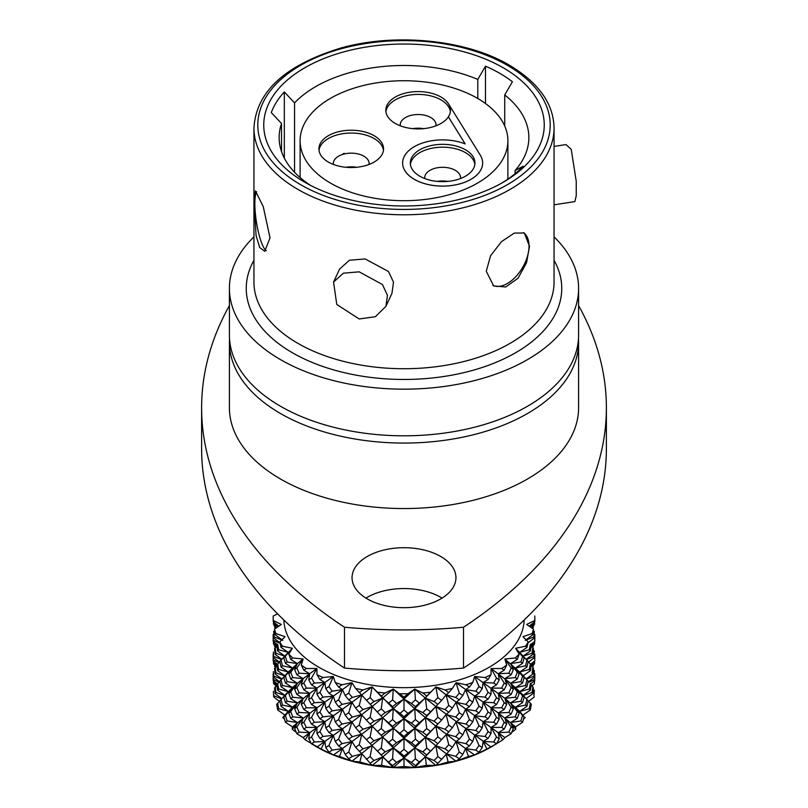 <?xml version="1.0" encoding="UTF-8"?>
<svg xmlns="http://www.w3.org/2000/svg" width="808" height="808" viewBox="0 0 808 808"><rect width="100%" height="100%" fill="white"/><g stroke="black" fill="none" stroke-linecap="round" stroke-linejoin="round"><path stroke-width="1.21" d="M330.543 183.123A103.889 59.984 0 0 0 443.754 196.132A103.889 59.984 0 0 0 507.889 140.713A103.889 59.984 0 0 0 477.457 98.303A103.889 59.984 0 0 0 364.246 85.305A103.889 59.984 0 0 0 300.111 140.713A103.889 59.984 0 0 0 330.543 183.123M310.585 185.406A124.856 72.084 180 0 1 279.144 137.572A124.856 72.084 180 0 1 281.527 123.543L281.527 151.611M504.717 126.018L504.717 94.97L512.423 81.729A135.633 78.305 0 0 0 499.91 73.407A135.633 78.305 0 0 0 485.487 66.175L477.791 79.426L477.791 98.495M294.556 172.276L294.556 102.879A124.856 72.084 180 0 1 477.791 79.426M294.556 102.879L284.325 91.93A135.633 78.305 0 0 0 271.296 112.595L281.527 123.543M304.828 182.265L304.828 182.265A140.249 80.972 180 0 1 304.828 67.751A140.249 80.972 180 0 1 503.172 67.751A140.249 80.972 180 0 1 503.172 182.265A140.249 80.972 180 0 1 304.828 182.265M529.513 246.319L524.291 232.967L514.262 233.108L501.505 241.622L490.587 255.722L486.254 271.296L493.708 285.951L505.778 286.971L518.069 278.194L526.533 262.751L529.513 246.319M391.951 293.294L393.506 282.184L388.476 271.498L365.166 258.954L349.409 260.237L339.653 269.014M492.87 285.416A30.593 17.665 120 0 0 516.161 276.296A30.593 17.665 120 0 0 529.018 246.036A30.593 17.665 120 0 0 523.534 232.583M359.186 271.831L382.436 284.527L387.436 295.294L385.911 306.353L375.356 316.736L359.186 318.958L336.774 304.475L333.563 282.053L343.4 273.185L359.186 271.831M554.056 204.818L574.841 201.606L576.235 195.849L576.235 181.265L571.246 149.399L566.024 144.571L554.056 146.42M554.056 236.855A174.589 100.798 180 0 1 578.589 288.375A174.589 100.798 180 0 1 470.811 381.497A174.589 100.798 180 0 1 280.548 359.651A174.589 100.798 180 0 1 229.411 288.375A174.589 100.798 180 0 1 253.944 236.855M578.589 288.375L578.589 335.007A174.589 100.798 180 0 1 470.811 428.139A174.589 100.798 180 0 1 280.548 406.283A174.589 100.798 180 0 1 229.411 335.007L229.411 288.375M578.477 338.643A174.589 100.798 180 0 1 578.589 342.269A174.589 100.798 180 0 1 470.811 435.391A174.589 100.798 180 0 1 280.548 413.544A174.589 100.798 180 0 1 229.411 342.269A174.589 100.798 180 0 1 229.523 338.643M578.589 342.269L578.589 407.757A174.589 100.798 180 0 1 470.811 500.879A174.589 100.798 180 0 1 280.548 479.033A174.589 100.798 180 0 1 229.411 407.757L229.411 342.269M270.013 237.845L263.256 206.616L255.429 190.87L254.177 203.727L256.096 235.663L259.711 247.531L264.782 251.318L270.013 237.845M256.591 191.749A30.593 6.464 -98.8 0 0 254.853 203.626A30.593 6.464 -98.8 0 0 266.307 250.642M501.516 183.204A135.633 78.305 0 0 0 523.079 166.266L515.11 170.458L515.11 173.69M504.717 94.97A124.856 72.084 180 0 1 528.856 137.572A124.856 72.084 180 0 1 515.11 170.458M367.266 598.9A51.944 29.987 0 0 0 423.877 605.404A51.944 29.987 0 0 0 455.944 577.69A51.944 29.987 0 0 0 440.734 556.49A51.944 29.987 0 0 0 384.123 549.985A51.944 29.987 0 0 0 352.056 577.69A51.944 29.987 0 0 0 367.266 598.9M578.589 305.586A577.154 333.219 180 0 1 606.384 407.757A577.154 333.219 180 0 1 463.519 627.22A384.77 222.139 180 0 1 344.481 627.22A577.154 333.219 180 0 1 201.616 407.757A577.154 333.219 180 0 1 229.411 305.586M365.963 598.112A51.944 29.987 180 0 1 440.734 597.334A51.944 29.987 180 0 1 442.037 598.112M463.519 627.22L463.519 668.065A384.77 222.139 180 0 1 344.481 668.065L344.481 627.22M201.616 407.757L201.616 448.591A577.154 333.219 0 0 0 344.481 668.065M463.519 668.065A577.154 333.219 0 0 0 606.384 448.591L606.384 407.757M524.2 619.968A120.24 69.417 180 0 1 448.622 682.71A120.24 69.417 180 0 1 318.978 667.327A120.24 69.417 180 0 1 283.8 619.968M282.75 640.39L275.164 634.765L275.902 633.573A130.825 75.528 180 0 1 274.548 629.129L281.325 624.443L273.235 620.494A130.825 75.528 180 0 1 273.175 618.241A130.825 75.528 180 0 1 273.235 615.979L277.609 613.868M275.902 633.573L285.062 636.643L279.78 641.956A130.825 75.528 180 0 0 282.457 646.178L292.405 648.279L288.799 654.046A130.825 75.528 180 0 0 292.708 657.944L303.131 659.015L301.313 665.055A130.825 75.528 180 0 0 306.333 668.499L316.928 668.509L316.938 674.64A130.825 75.528 180 0 0 322.937 677.518L333.361 676.478L335.219 682.508A130.825 75.528 180 0 0 341.996 684.75L351.955 682.669L355.591 688.436A130.825 75.528 180 0 0 362.944 689.951L372.114 686.911L377.336 692.123M385.133 692.981A130.825 75.528 180 0 1 377.427 692.193L381.285 696.031L385.133 692.981L393.274 689.072L404 697.173L407.899 693.739A130.825 75.528 180 0 1 400.081 693.739M407.899 693.739L414.736 689.072L422.847 693.001L426.715 696.031L430.573 692.224A130.825 75.528 180 0 1 422.847 692.981M279.78 641.956L281.073 647.481L288.305 652.359L283.83 657.894L285.436 663.338L292.405 667.903L288.789 673.63L290.708 679.013L297.374 683.255L294.627 689.153L296.839 694.425L303.141 698.314L301.303 704.324L303.788 709.444L309.676 712.999L308.757 719.08L311.494 724.089L316.938 727.402L316.938 733.513L319.907 738.391L324.856 741.451L325.786 747.531L328.967 752.248L333.381 755.015L342.441 748.551L345.188 754.45L348.713 758.823L351.965 761.207L393.274 728.351L414.726 708.677L435.876 686.921L430.432 692.375L435.876 686.921L445.036 689.981A130.825 75.528 180 0 0 452.389 688.416L456.045 682.679L465.984 684.78A130.825 75.528 180 0 0 472.761 682.497L474.639 676.478L485.042 677.548L488.093 679.508L491.062 674.65A130.825 75.528 180 0 1 485.042 677.528M426.402 765.338L425.382 756.995L434.058 760.5L437.855 763.328L435.865 765.449L426.402 765.338L414.726 767.6L404 766.469L393.274 767.6L381.598 765.338L372.135 765.449L359.883 761.974L361.893 753.793L372.135 765.449L382.618 756.995L392.597 765.62L393.274 767.6L404 758.076L411.494 762.388L415.403 765.62L414.726 767.6L435.865 745.804L445.026 748.854L448.743 744.724L446.107 734.108L455.702 736.684L459.287 732.391L456.035 721.958L465.984 724.059L469.408 719.575L465.56 709.273L475.781 710.858L479.033 706.192L474.619 696.092L485.032 697.142L488.093 692.325L483.144 682.508L493.688 683.033L496.506 678.094L491.082 668.519L491.062 674.65L491.082 668.519L501.647 668.529A130.825 75.528 180 0 0 506.677 665.045L504.869 659.025L515.282 657.975A130.825 75.528 180 0 0 519.19 654.046L515.605 648.289L525.533 646.218A130.825 75.528 180 0 0 528.21 641.946L528.099 641.835M525.533 646.218L526.927 647.481L528.22 641.956L522.948 636.643L532.098 633.603L532.836 634.765L533.452 629.139A130.825 75.528 180 0 1 532.098 633.583M533.452 629.139L526.675 624.443L534.765 620.534L534.825 621.645L529.21 626.2M534.765 615.989A130.825 75.528 180 0 1 534.825 618.241A130.825 75.528 180 0 1 534.765 620.504M281.073 647.481L282.457 646.178M279.8 661.52L292.405 648.279L282.467 646.228M283.83 657.894L292.405 648.279M285.436 663.338L287.153 662.015L285.436 656.611M311.494 743.784L316.938 747.047L324.856 741.451L314.312 741.976L311.494 743.784L308.747 738.775L309.676 732.684L303.788 729.089L301.313 723.948L303.141 717.918L296.839 714.009L294.637 708.747L297.374 702.849L290.708 698.668L288.799 693.335L292.405 687.578L285.436 683.023L283.83 677.558L288.305 672.024L297.374 663.59L287.153 662.015M288.789 673.63L290.708 672.236L297.374 663.59L303.131 659.015L292.708 657.944L290.708 659.409L288.799 654.046M290.708 679.013L292.718 677.569L290.708 672.236M284.517 719.231L282.79 717.464L292.405 707.182L282.467 705.091L281.073 706.364L279.78 700.819L292.405 687.578L303.141 678.629L292.718 677.569M294.627 689.153L296.839 687.638L303.141 678.629L309.676 673.741L299.142 673.205L296.839 668.014L303.131 659.015M296.839 694.425L299.142 692.87L296.839 687.638M282.79 717.464L288.305 711.303L283.83 716.837L285.436 715.524L292.405 707.182L309.676 693.405L299.142 692.87M301.303 704.324L303.788 702.707L309.676 693.405L316.938 688.123L306.353 688.123L303.788 683.023L309.676 673.741L316.928 668.509L306.333 668.499L303.788 670.196L301.313 665.055M303.788 709.444L306.353 707.798L303.788 702.707M283.83 716.837L285.436 722.291L292.405 726.826L316.938 707.798L306.353 707.798M308.757 719.08L311.494 717.342L316.938 707.798L324.856 702.162L314.312 702.697L311.494 697.728L316.938 688.123L324.856 682.508L314.312 683.033L311.494 678.094L316.928 668.509M311.494 724.089L314.312 722.291L311.494 717.342M296.284 732.412L292.294 729.23L297.374 722.534L294.627 728.432L296.839 733.694L303.141 737.563L324.856 721.756L314.312 722.291M316.938 733.513L319.907 731.604L324.856 721.756L333.381 715.767L322.958 716.827L319.907 712.02L324.856 702.162L333.381 696.092L322.958 697.153L319.907 692.325L324.856 682.508L333.361 676.478L322.937 677.518M319.907 738.391L322.958 736.431L319.907 731.604M359.883 761.974L351.965 761.207L339.501 756.49L333.381 755.015L321.089 749.046L324.856 741.451L333.381 735.371L322.958 736.431M325.786 747.531L328.967 745.471L333.381 735.371L342.441 728.866L332.219 730.452L328.967 725.806L333.381 715.767L342.441 709.273L332.219 710.858L328.967 706.192L333.381 696.092L342.441 689.608L332.219 691.194L328.967 686.568L333.361 676.478M328.967 752.248L332.219 750.137L328.967 745.471M339.501 756.49L342.441 748.551L332.219 750.137M275.164 634.765L274.548 629.139M285.062 636.643L275.912 633.613M276.679 645.43L277.639 644.239L278.709 649.784L277.639 650.965L276.679 645.43M279.78 681.225L281.073 679.993L282.467 685.487L281.073 686.729L279.78 681.225L288.305 672.024L281.073 667.085L279.77 661.52L288.305 652.359L278.709 649.784M276.801 646.127L274.538 648.733L275.164 654.369L275.912 653.197L285.072 656.258L277.639 650.965M281.073 667.085L282.467 665.812L281.073 660.308M283.83 677.558L292.405 667.903L282.467 665.812M285.436 683.023L287.153 681.669L285.436 676.235M288.799 693.335L290.708 691.921L297.374 683.255L287.153 681.669M290.708 698.668L292.718 697.254L290.708 691.921M294.637 708.747L296.839 707.263L303.141 698.314L292.718 697.254M296.839 714.009L299.142 712.464L296.839 707.263M301.313 723.948L303.788 722.302L309.676 712.999L299.142 712.464M303.788 729.089L306.353 727.402L303.788 722.302M308.747 738.775L311.494 737.007L316.938 727.402L306.353 727.402M314.312 741.976L311.494 737.007M321.089 749.046L305.192 739.865L303.141 737.563M448.117 761.974L446.107 753.793L455.712 756.369L459.287 758.823L456.035 761.207L448.117 761.974L435.865 765.449A123.129 71.084 180 0 1 414.726 767.6A123.129 71.084 180 0 1 393.274 767.6A123.129 71.084 180 0 1 372.135 765.449A123.129 71.084 180 0 1 351.965 761.207A123.129 71.084 180 0 1 333.381 755.015A123.129 71.084 180 0 1 316.938 747.047L316.938 747.047M290.708 659.409L297.374 663.59L294.637 669.499L296.839 668.014M299.142 673.205L296.839 674.741L294.637 669.499M296.839 674.741L303.141 678.629L301.303 684.649L303.788 683.023M306.353 688.123L303.788 689.8L301.303 684.649M303.788 689.8L309.676 693.405L308.757 699.486L311.494 697.728M314.312 702.697L311.494 704.505L308.757 699.486M311.494 704.505L316.938 707.798L316.938 713.908L319.907 712.02M322.958 716.827L319.907 718.756L316.938 713.908M319.907 718.756L324.856 721.756L325.776 727.846L328.967 725.806M332.219 730.452L328.967 732.553L325.776 727.846M328.967 732.553L333.381 735.371L335.219 741.39L338.592 739.158L342.441 728.866L351.965 721.958L342.026 724.049L338.592 719.575L342.441 709.273L351.965 702.283L342.026 704.374L338.592 699.88L342.441 689.608L351.955 682.669L341.996 684.75M338.592 745.946L342.441 748.551L351.965 741.562L342.026 743.653L338.592 745.946L335.219 741.39M342.026 743.653L338.592 739.158M345.188 754.45L348.713 752.056L351.965 741.562L361.893 734.108L352.298 736.684L348.713 732.391L351.965 721.958L361.893 714.514L352.298 717.09L348.713 712.767L351.965 702.283L361.893 694.85L352.298 697.425L348.713 693.143L351.955 682.669M348.713 758.823L352.298 756.369L348.713 752.056M303.788 670.196L309.676 673.741L308.757 679.831L311.494 684.82L316.938 688.123L316.948 694.224L319.907 699.112L324.856 702.162L325.786 708.263L328.967 712.969L333.381 715.767L335.219 721.797L338.592 726.311L342.441 728.866L345.178 734.775L348.713 739.138L351.965 741.562L355.581 747.309L361.893 753.793L352.298 756.369M308.757 679.831L311.494 678.094M311.494 684.82L314.312 683.033M316.948 694.224L319.907 692.325M319.907 699.112L322.958 697.153M325.786 708.263L328.967 706.192M328.967 712.969L332.219 710.858M335.219 721.797L338.592 719.575M338.592 726.311L342.026 724.049M345.178 734.775L348.713 732.391M348.713 739.138L352.298 736.684M355.581 747.309L359.257 744.724L361.893 734.108L372.135 726.2L362.974 729.25L359.257 725.13L361.893 714.514L372.135 706.525L362.974 709.575L359.257 705.445L361.893 694.85L372.114 686.911L362.944 689.951M359.257 751.511L362.974 748.854L359.257 744.724M366.367 759.338L370.135 756.561L372.135 745.804L362.974 748.854M370.145 763.328L373.952 760.5L370.135 756.561M381.598 765.338L382.618 756.995L373.952 760.5M322.958 677.558L319.907 679.508L316.938 674.64M319.907 679.508L324.856 682.508L325.786 688.598L328.967 686.568M332.219 691.194L328.967 693.284L325.786 688.598M328.967 693.284L333.381 696.092L335.229 702.091L338.592 699.88M342.026 704.374L338.592 706.657L335.229 702.091M338.592 706.657L342.441 709.273L345.178 715.171L348.713 712.767M352.298 717.09L348.713 719.554L345.178 715.171M348.713 719.554L351.965 721.958L355.591 727.715L359.257 725.13M362.974 729.25L359.257 731.876L355.591 727.715M359.257 731.876L366.357 739.643L370.145 736.896L372.135 726.2L382.618 717.716L373.952 721.221L370.135 717.272L372.135 706.525L382.618 698.051L373.952 701.556L370.145 697.647L372.114 686.911L382.618 698.051L393.274 689.072L385.163 693.011M370.145 743.643L377.427 751.097L381.285 748.127L382.618 737.31L373.952 740.815L370.145 743.643L366.357 739.643M373.952 740.815L370.145 736.896M381.285 754.914L382.618 756.995L393.274 747.955L385.163 751.884L381.285 754.914L377.427 751.097M385.163 751.884L381.285 748.127M388.699 761.995L392.597 758.843L393.274 747.955L404 738.391L396.516 742.714L392.597 739.179L393.274 728.351L385.163 732.28L381.285 728.543L382.618 717.716L393.274 708.677L385.163 712.595L381.285 708.848L382.618 698.051L388.688 703.061L392.597 699.93L393.274 689.072L404 699.132L396.516 703.455L392.597 699.93M392.597 765.62L396.516 762.399L392.597 758.843M404 766.469L404 758.076L396.516 762.399M342.026 684.79L338.592 687.063L335.219 682.508M338.592 687.063L342.441 689.608L345.178 695.516L348.713 693.143M352.298 697.425L348.713 699.869L345.178 695.516M348.713 699.869L351.965 702.283L355.581 708.02L359.257 705.445M362.974 709.575L359.257 712.222L355.581 708.02M359.257 712.222L366.357 720.049L370.135 717.272M373.952 721.221L370.145 724.059L366.357 720.049M370.145 724.059L377.427 731.503L381.285 728.543M377.164 731.23L381.285 735.28L385.163 732.28M381.285 735.28L382.618 737.31L388.688 742.32L392.597 739.179M396.516 742.714L392.597 745.925L388.688 742.32M392.597 745.925L393.274 747.955L400.071 752.632L404 749.279L404 738.391L414.726 728.351L407.929 733.028L404 729.685L404 718.797L396.516 723.12L392.597 719.554L393.274 708.677L414.736 689.072L407.929 693.769M404 756.066L404 758.076L414.726 747.955L404 756.066L400.071 752.632M407.929 752.632L404 749.279M411.494 762.388L415.403 758.843L414.726 747.955L425.382 737.31L419.312 742.31L415.403 739.179L414.726 728.351L425.382 717.716L419.312 722.726L415.403 719.554L414.726 708.677L407.929 713.353L404 710L404 699.132L411.484 703.455L415.403 699.93L414.736 689.072L425.382 698.051L419.312 703.061L415.403 699.93M415.403 765.62L419.312 762.005L415.403 758.843M355.591 688.436L382.618 717.716L392.597 726.341L393.274 728.351L404 736.431L404 738.391L411.484 742.714L415.403 745.925L414.726 747.955L422.826 751.874L426.715 754.914L425.382 756.995L419.312 762.005M359.257 692.618L362.974 689.992M366.357 700.385L370.145 697.647M370.145 704.374L373.952 701.556M377.417 711.808L381.285 708.848M381.285 715.635L385.163 712.595M388.688 722.716L392.597 719.554M392.597 726.341L396.516 723.12M400.081 733.038L404 729.685M404 736.431L407.929 733.028M411.484 742.714L415.403 739.179M415.403 745.925L419.312 742.31M422.826 751.874L426.715 748.127L425.382 737.31L435.865 726.2L430.573 731.492L426.715 728.543L425.382 717.716L435.865 706.525L430.573 711.808L426.715 708.848L425.382 698.051L434.048 701.556L437.855 697.647L435.876 686.921L446.107 694.85L441.643 700.385L437.855 697.647M426.715 754.914L430.573 751.097L426.715 748.127M434.058 760.5L437.855 756.561L435.865 745.804L430.573 751.097M437.855 763.328L441.643 759.328L437.855 756.561M468.499 756.49L465.56 748.551L475.791 750.137L479.033 752.248L474.619 755.015L468.499 756.49L456.035 761.207A123.129 71.084 180 0 1 435.865 765.449L437.582 763.57M445.026 748.854L448.743 751.511L441.643 759.328M381.285 696.031L393.274 708.677L400.061 713.343L404 710M396.516 703.455L392.597 706.657L388.688 703.061M392.597 706.657L393.274 708.677L404 718.797L411.474 723.12L415.403 719.554M407.929 713.353L404 716.777L400.061 713.343M404 716.777L404 718.797L414.726 728.351L422.847 732.29L426.715 728.543M419.312 722.726L415.403 726.341L411.474 723.12M415.403 726.341L414.726 728.351L425.382 737.31L434.048 740.815L437.865 736.896L435.865 726.2L437.643 724.241M430.129 731.927L426.715 735.28L422.847 732.29M426.715 735.28L425.382 737.31L435.865 745.804L437.684 743.784M411.484 703.455L415.403 706.657L414.726 708.677L422.826 712.595L426.715 715.635L425.382 717.716L434.048 721.221L437.855 724.059L435.865 726.2L445.036 729.26L448.743 731.876L437.855 743.643L434.048 740.815M441.643 739.643L437.865 736.896M437.855 743.643L435.865 745.804L456.035 761.207A123.129 71.084 180 0 0 474.619 755.015L465.56 748.551L462.822 754.46L459.287 752.056L456.035 741.562L452.419 747.309L448.743 744.724M448.743 751.511L452.419 747.309M455.712 756.369L459.287 752.056M459.287 758.823L462.822 754.46M404 697.173L404 699.132L414.726 708.677L435.865 726.2L456.035 741.562L465.974 743.653L469.408 739.158L465.56 728.866L462.822 734.765L459.287 732.391M415.403 706.657L419.312 703.061M422.826 712.595L426.715 708.848M426.715 715.635L430.573 711.808M434.048 721.221L437.855 717.272L435.865 706.525L437.643 704.546M437.855 724.059L441.643 720.049L437.855 717.272M445.036 729.26L448.743 725.13L446.107 714.514L441.643 720.049M448.743 731.876L452.419 727.705L448.743 725.13M434.048 701.556L437.855 704.374L435.865 706.525L445.026 709.565L448.743 712.222L446.107 714.514L455.702 717.09L459.287 719.554L456.035 721.958L452.419 727.705M462.822 734.765L459.287 739.138L455.702 736.684M459.287 739.138L456.035 741.562L465.56 748.551L469.408 745.946L465.974 743.653M469.408 745.946L472.781 741.39L469.408 739.158M475.791 750.137L479.033 745.471L474.619 735.371L472.781 741.39M479.033 752.248L482.224 747.531L479.033 745.471M465.984 724.059L469.408 726.311L465.56 728.866L475.781 730.452L479.033 732.553L474.619 735.371L485.042 736.431L488.093 738.391L483.144 741.451L493.688 741.986L496.506 743.784L486.911 749.046L483.144 741.451L482.224 747.531M486.911 749.046L474.619 755.015A123.129 71.084 180 0 0 491.062 747.047L435.865 706.525L425.382 698.051L426.715 696.031M437.855 704.374L441.643 700.385M445.026 709.565L448.743 705.445L446.107 694.85L455.702 697.425L459.287 693.143L456.045 682.679L452.389 688.416M448.743 712.222L452.419 708.02L448.743 705.445M455.702 717.09L459.287 712.767L456.035 702.283L452.419 708.02M459.287 719.554L462.822 715.171L459.287 712.767M455.702 697.425L459.287 699.869L456.035 702.283L465.974 704.364L469.408 706.657L465.56 709.273L462.822 715.171M469.408 726.311L472.781 721.786L469.408 719.575M475.781 730.452L479.043 725.806L474.619 715.767L472.781 721.786M479.033 732.553L482.224 727.846L479.043 725.806M485.042 736.431L488.093 731.604L483.144 721.756L482.224 727.846M488.093 738.391L491.062 733.513L488.093 731.604M493.688 741.986L496.506 737.007L491.062 727.402L491.062 733.513M496.506 743.784L499.243 738.775L496.506 737.007M475.781 710.858L479.033 712.969L474.619 715.767L485.053 716.837L488.093 718.756L483.144 721.756L493.688 722.291L496.506 724.089L491.062 727.402L501.637 727.402L504.212 729.089L498.324 732.684L508.868 732.159L511.161 733.694L504.859 737.563L502.808 739.865L498.324 732.684L499.243 738.775M502.808 739.865L491.062 747.047M452.419 688.436L448.743 692.618L445.036 689.981M448.743 692.618L446.107 694.85L504.859 737.563M459.287 699.869L462.822 695.506L459.287 693.143M465.974 704.364L469.408 699.88L465.56 689.608L462.822 695.506M469.408 706.657L472.781 702.101L469.408 699.88M465.984 684.78L469.408 687.063L465.56 689.608L475.781 691.194L479.033 693.284L474.619 696.092L472.781 702.101M479.033 712.969L482.224 708.252L479.033 706.192M485.053 716.837L488.093 712.02L483.144 702.162L482.224 708.252M488.093 718.756L491.062 713.908L488.093 712.02M493.688 722.291L496.506 717.342L491.062 707.798L491.062 713.908M496.506 724.089L499.243 719.08L496.506 717.342M501.637 727.402L504.212 722.302L498.324 712.999L499.243 719.08M504.212 729.089L506.697 723.928L504.212 722.302M508.868 732.159L511.161 726.927L504.859 717.918L506.697 723.928M511.161 733.694L513.373 728.432L511.161 726.927M485.032 697.142L488.093 699.112L483.144 702.162L493.678 702.697L496.506 704.505L491.062 707.798L501.647 707.808L504.212 709.444L498.324 712.999L508.858 712.464L511.161 714.009L504.859 717.918L515.282 716.858L517.292 718.302L510.626 722.534L520.857 720.958L522.564 722.291L515.595 726.826L515.706 729.23L510.626 722.534L513.373 728.432M515.706 729.23L511.716 732.412M469.408 687.063L472.781 682.518L474.639 676.478L479.033 686.558L475.781 691.194M479.033 693.284L482.224 688.588L479.033 686.558M488.093 679.508L483.144 682.508L482.224 688.588M488.093 699.112L491.062 694.234L488.093 692.325M493.678 702.697L496.506 697.728L491.062 688.123L491.062 694.234M496.506 704.505L499.243 699.486L496.506 697.728M501.647 707.808L504.212 702.707L498.324 693.405L499.243 699.486M504.212 709.444L506.697 704.324L504.212 702.707M508.858 712.464L511.161 707.253L504.859 698.314L506.697 704.324M511.161 714.009L513.373 708.747L511.161 707.253M515.282 716.858L517.292 711.515L510.626 702.849L513.373 708.747M517.292 718.302L519.211 712.919L517.292 711.515M520.857 720.958L522.564 715.524L515.595 707.182L519.211 712.919M522.564 722.291L524.17 716.837L522.564 715.524M493.688 683.033L496.506 684.82L491.062 688.123L501.637 688.123L504.212 689.8L498.324 693.405L508.858 692.88L511.161 694.425L504.859 698.314L515.282 697.254L517.292 698.668L510.626 702.849L520.847 701.263L522.564 702.606L515.595 707.182L525.533 705.091L526.927 706.364L519.695 711.303L524.17 716.837M525.21 717.464L523.483 719.231M496.506 684.82L499.243 679.831L496.506 678.094M501.637 688.123L504.212 683.023L498.324 673.741L499.243 679.831M504.212 689.8L506.697 684.649L504.212 683.023M508.858 692.88L511.161 687.638L504.859 678.629L506.697 684.649M511.161 694.425L513.373 689.153L511.161 687.638M515.282 697.254L517.292 691.921L510.626 683.255L513.373 689.153M517.292 698.668L519.211 693.315L517.292 691.921M520.847 701.263L522.564 695.86L515.595 687.578L519.211 693.315M522.564 702.606L524.17 697.153L522.564 695.86M525.533 705.091L526.927 699.577L519.695 691.618L524.17 697.153M526.927 706.364L528.22 700.829L519.695 691.618L529.29 689.032L530.361 683.487L531.321 684.649L530.361 690.234L529.29 689.032M528.22 700.829L526.927 699.577M474.639 676.478L504.859 698.314L519.695 711.303L529.29 708.717L530.361 703.152L528.18 701.031M530.361 703.152L531.321 704.344L530.361 709.919L529.29 708.717M530.361 709.919L522.928 715.181M504.212 670.196L498.324 673.741L508.858 673.205L511.161 668.014L504.869 659.025L506.697 665.065L504.212 670.196L501.647 668.529M511.161 674.741L504.859 678.629L515.272 677.569L517.292 672.236L510.626 663.59L513.373 669.489L511.161 674.741L508.858 673.205M513.373 669.489L511.161 668.014M517.292 679.013L510.626 683.255L520.847 681.669L522.564 676.235L515.595 667.903L519.211 673.64L517.292 679.013L515.272 677.569M519.211 673.64L517.292 672.236M522.564 683.023L515.595 687.578L525.533 685.497L526.927 679.993L519.695 672.024L524.17 677.558L522.564 683.023L520.847 681.669M524.17 677.558L522.564 676.235M515.282 657.975L517.292 659.409L510.626 663.59L520.847 662.015L522.564 663.338L515.595 667.903L525.533 665.812L526.927 667.085L519.695 672.024L528.22 681.225L526.927 686.729L525.533 685.497M528.22 681.225L526.927 679.993M526.927 686.729L519.695 691.618L510.626 683.255L491.082 668.519M530.361 690.234L522.928 695.536L532.088 692.486L532.836 686.861L531.199 685.396M532.836 686.861L533.462 688.012L532.836 693.648L532.088 692.486M532.836 693.648L526.089 698.657M533.926 695.84L534.32 690.183L533.926 695.84M534.32 696.961L528.543 701.395M517.292 659.409L519.19 654.046M520.847 662.015L522.564 656.611L515.605 648.289L519.211 654.056M522.564 663.338L524.17 657.894L522.564 656.611M525.533 665.812L526.927 660.308L519.695 652.359L524.17 657.894M526.927 667.085L528.22 661.55L526.927 660.308M504.869 659.025L519.695 672.024L529.29 669.438L530.361 663.863L528.18 661.742M530.361 663.863L531.321 665.055L530.361 670.65L529.29 669.438M530.361 670.65L522.928 675.932M532.098 672.882L532.836 667.277L533.462 668.408L532.836 674.013L532.098 672.882M532.836 674.013L526.038 679.013M526.26 679.245L533.926 676.145L534.32 670.519L533.926 676.145M534.32 677.266L528.543 681.74M529.018 682.194L534.765 679.407L534.522 673.519M534.825 673.751L534.765 679.407M534.825 680.538L530.684 683.861M531.785 685.931L534.32 683.79L534.522 680.76M526.927 647.481L519.695 652.359L529.29 649.784L530.361 644.239L531.321 645.4L530.361 650.965L529.29 649.784M530.361 650.965L522.928 656.258L532.088 653.197L532.836 647.582L531.199 646.127M532.836 647.582L533.462 648.733L532.836 654.369L532.088 653.197M532.836 654.369L526.089 659.368M526.331 659.621L533.926 656.55L534.32 650.905L533.926 656.55M534.32 657.682L528.563 662.126M534.765 659.813L534.825 654.157L534.765 659.813M534.825 660.904L530.654 664.216M531.23 664.933L534.603 662.984L534.522 661.126M531.725 666.297L534.32 664.105L534.603 662.984M532.836 667.418L533.32 664.933M532.836 634.765L525.25 640.39M526.26 639.986L533.926 636.886L534.32 631.27L533.926 636.886M534.32 637.997L528.523 642.471M534.825 634.472L534.825 641.249L534.522 634.24M534.825 641.249L530.674 644.592M531.27 645.319L534.603 643.39L534.522 641.481M531.785 646.653L534.32 644.521L534.603 643.39M532.836 647.784L533.32 645.35M529.715 626.553L534.603 623.726L534.522 621.877M531.139 627.533L534.32 624.837L534.603 623.726M532.472 628.452L533.462 626.978L533.32 625.665M275.164 667.418L274.68 664.933M275.538 666.954L274.538 666.267M276.215 685.931L273.68 683.79L273.478 680.76M276.72 684.598L273.397 682.669M275.164 647.784L274.68 645.35M275.478 647.309L274.538 646.663M276.275 666.297L273.68 664.105L273.478 661.126M276.78 664.944L273.397 662.984M273.175 673.751L273.175 680.538L273.478 673.519M273.175 680.538L277.316 683.861M278.982 682.194L273.235 679.407M273.397 691.305L273.68 696.961L273.397 691.305M273.68 696.961L279.457 701.395M281.669 698.9L274.074 695.829M275.528 628.452L274.538 626.978L274.68 625.665M276.104 628.058L274.538 626.978M276.215 646.653L273.68 644.521L273.478 641.481M276.75 645.329L273.397 643.39M273.175 654.157L273.175 660.904L273.478 653.935M273.175 660.904L277.346 664.216M278.972 662.58L273.235 659.803M273.397 671.62L273.68 677.266L273.397 671.62M273.68 677.266L279.457 681.74M281.739 679.245L274.074 676.145M277.639 690.234L278.709 689.032L277.639 683.487L276.679 684.649L277.639 690.234L285.072 695.536L275.912 692.486L275.164 693.648L274.538 688.002L276.801 685.396M275.912 692.486L275.164 686.861M275.164 693.648L281.911 698.657M281.073 706.364L288.305 711.303L278.709 708.727L277.639 709.919L276.679 704.354L279.821 701.031M278.709 708.727L277.639 703.152M277.639 709.919L285.072 715.181M276.861 627.533L273.68 624.837L273.478 621.877M278.275 626.553L273.397 623.726M273.175 641.249L273.175 634.472L273.175 641.249L277.326 644.592M279.012 642.926L273.235 640.128M273.397 652.046L273.68 657.682L273.397 652.046M273.68 657.682L279.437 662.126M281.669 659.621L274.074 656.55M279.821 661.742L276.679 665.075L277.639 670.65L285.072 675.932L275.912 672.882L275.164 674.013L274.538 668.408L276.801 665.812M275.912 672.882L275.164 667.277M275.164 674.013L281.962 679.013M277.639 683.487L279.81 681.386M279.78 700.819L288.305 691.618L278.709 689.032M282.467 705.091L281.073 699.577M285.436 722.291L287.153 720.958L285.436 715.524M281.073 686.729L288.305 691.618L283.83 697.153L285.436 702.606L292.405 707.182L288.789 712.919L290.708 718.302L297.374 722.534L287.153 720.958M273.175 618.241L273.235 620.494M292.294 729.23L292.405 726.826M273.175 621.645L278.79 626.2M273.235 620.544L281.325 624.443M274.074 636.886L273.68 631.27L274.074 636.886L281.75 639.986M273.68 637.997L279.477 642.471M275.912 653.197L275.164 647.582M275.164 654.369L281.911 659.368M277.639 670.65L278.709 669.438L277.639 663.863M278.709 669.438L288.305 672.024L281.073 679.993M282.467 685.487L292.405 687.578L283.83 697.153M285.436 702.606L287.153 701.263L285.436 695.85M287.153 701.263L297.374 702.849L290.708 711.515L288.789 712.919M290.708 718.302L292.718 716.858L290.708 711.515M292.718 716.858L303.141 717.918L296.839 726.927L294.627 728.432M296.839 733.694L299.142 732.149L296.839 726.927M299.142 732.149L309.676 732.684L305.192 739.865M485.487 103.515L485.487 66.175M284.325 158.126L284.325 91.93M528.21 661.53L515.605 648.289M515.595 726.826L498.324 712.999L456.045 682.679M435.865 765.449L404 738.391L382.618 717.716L370.357 704.546M414.726 767.6L393.274 747.955L370.357 724.241M393.274 767.6L370.316 743.784M372.135 765.449L370.418 763.57M328.371 162.075A32.32 18.665 0 0 0 363.59 166.115A32.32 18.665 0 0 0 383.548 148.884A32.32 18.665 0 0 0 374.074 135.683A32.32 18.665 0 0 0 338.855 131.643A32.32 18.665 0 0 0 318.908 148.884A32.32 18.665 0 0 0 328.371 162.075M448.581 103.939A32.32 18.665 180 0 1 450.46 110.211A32.32 18.665 180 0 1 448.379 116.806L465.135 143.885A40.016 23.099 0 0 0 423.907 142.572A40.016 23.099 0 0 0 402.616 162.994A40.016 23.099 0 0 0 402.616 163.024A40.016 23.099 0 0 0 442.632 186.123A40.016 23.099 0 0 0 482.649 163.024A40.016 23.099 0 0 0 480.316 155.217L448.581 103.969A32.32 18.665 0 0 0 440.996 97.051A32.32 18.665 0 0 0 405.778 93.001A32.32 18.665 0 0 0 385.82 110.242A32.32 18.665 0 0 0 395.284 123.442A32.32 18.665 0 0 0 448.379 116.847L465.105 143.874M482.649 163.024A40.016 23.099 0 0 0 482.649 163.004L482.649 163.024A40.016 23.099 0 0 1 442.632 186.093A40.016 23.099 0 0 1 402.616 162.994L402.616 163.024M383.457 150.298A32.32 18.665 0 0 0 374.074 138.511A32.32 18.665 0 0 0 339.996 134.209A32.32 18.665 0 0 0 318.998 150.298M450.369 111.645A32.32 18.665 0 0 0 440.996 99.879A32.32 18.665 0 0 0 406.909 95.576A32.32 18.665 0 0 0 385.911 111.656M369.034 164.448A17.887 10.332 0 0 0 369.115 163.489A17.887 10.332 0 0 0 363.873 156.186A17.887 10.332 0 0 0 344.38 153.944A17.887 10.332 0 0 0 333.33 163.489A17.887 10.332 0 0 0 333.411 164.448M435.956 125.816A17.887 10.332 0 0 0 436.037 124.856A17.887 10.332 0 0 0 430.795 117.554A17.887 10.332 0 0 0 411.292 115.312A17.887 10.332 0 0 0 400.253 124.856A17.887 10.332 0 0 0 400.324 125.816M356.52 167.286A17.887 10.332 0 0 0 345.925 167.286M423.432 128.654A17.887 10.332 0 0 0 412.848 128.654M419.776 176.184A32.32 18.665 0 0 0 455.005 180.224A32.32 18.665 0 0 0 474.952 162.994A32.32 18.665 0 0 0 465.489 149.793A32.32 18.665 0 0 0 430.27 145.753A32.32 18.665 0 0 0 410.312 162.994A32.32 18.665 0 0 0 419.776 176.184M474.862 164.418A32.32 18.665 0 0 0 465.489 152.651A32.32 18.665 0 0 0 431.421 148.349A32.32 18.665 0 0 0 410.413 164.418M460.449 178.558A17.887 10.332 0 0 0 460.53 177.629A17.887 10.332 0 0 0 455.288 170.326A17.887 10.332 0 0 0 435.785 168.084A17.887 10.332 0 0 0 424.745 177.629A17.887 10.332 0 0 0 424.816 178.558M447.814 181.406A17.887 10.332 0 0 0 437.451 181.406M344.147 153.278A38.481 22.21 120 0 0 341.935 154.661M300.616 184.699A146.208 84.416 0 0 0 507.384 184.699A146.208 84.416 0 0 0 507.384 65.317A146.208 84.416 0 0 0 300.616 65.317A146.208 84.416 0 0 0 300.616 184.699M554.056 128.149A150.056 86.638 180 0 1 461.429 208.191A150.056 86.638 180 0 1 297.889 189.405A150.056 86.638 180 0 1 253.944 128.149L253.944 282.093A150.056 86.638 180 0 0 297.889 343.349A150.056 86.638 180 0 0 461.429 362.125A150.056 86.638 180 0 0 554.056 282.093L554.056 128.149C553.672 103.838 538.754 82.83 509.313 65.125C466.691 39.814 396.263 32.572 341.239 47.914C285.113 64.993 256.015 91.738 253.944 128.149M554.056 260.277A157.752 91.082 180 0 1 486.396 366.044A157.752 91.082 180 0 1 292.446 352.773A157.752 91.082 180 0 1 253.944 260.277M507.889 179.124L507.889 140.713M385.911 306.353L391.971 293.304M333.563 282.053L339.623 269.003M534.825 618.241L534.825 621.645M300.111 177.558L300.111 140.713"/></g></svg>
